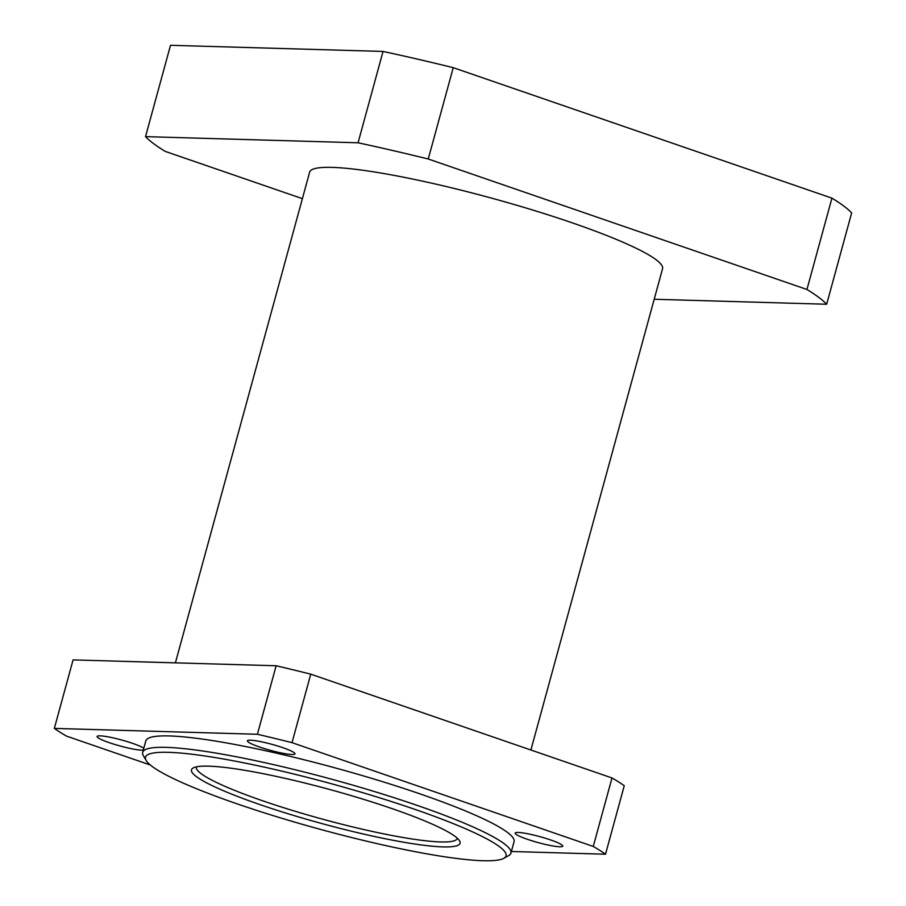 <?xml version="1.0" encoding="UTF-8"?>
<svg xmlns="http://www.w3.org/2000/svg" width="906" height="906" viewBox="0 0 906 906"><rect width="100%" height="100%" fill="white"/><g stroke="black" fill="none" stroke-linecap="round" stroke-linejoin="round"><path stroke-width="1.36" d="M457.27 838.197A135.221 16.965 15.3 0 1 457.236 838.401A135.221 16.965 15.3 0 1 322.321 819.092A135.221 16.965 15.3 0 1 196.376 767.042A135.221 16.965 15.3 0 1 196.443 766.838M208.607 766.159A139.196 17.463 -164.7 0 0 193.159 767.96A139.196 17.463 -164.7 0 0 321.154 823.373A139.196 17.463 -164.7 0 0 459.535 840.825A139.196 17.463 -164.7 0 0 353.691 796.34A139.196 17.463 -164.7 0 0 208.607 766.159M168.448 752.32A186.919 23.454 15.3 0 1 385.288 799.59A186.919 23.454 15.3 0 1 503.827 858.31A186.919 23.454 15.3 0 1 319.569 829.149A186.919 23.454 15.3 0 1 146.138 760.462A186.919 23.454 15.3 0 1 168.448 752.32M503.827 858.31L508.662 855.615A190.894 23.952 -164.7 0 0 510.939 853.09A190.894 23.952 -164.7 0 0 376.454 792.172A190.894 23.952 -164.7 0 0 166.138 747.359A190.894 23.952 -164.7 0 0 142.672 752.342A190.894 23.952 -164.7 0 0 143.352 755.672L146.138 760.462M142.672 752.342L145.798 740.927A190.894 23.952 15.3 0 1 169.263 735.944A190.894 23.952 15.3 0 1 379.58 780.757A190.894 23.952 15.3 0 1 514.064 841.674L510.939 853.09M530.893 750.009L662.558 268.708A182.944 22.956 15.3 0 0 533.679 210.328A182.944 22.956 15.3 0 0 332.128 167.384A182.944 22.956 15.3 0 0 309.637 172.163L240.792 423.804M240.803 423.804L224.394 483.781M145.526 136.636L170.509 45.3L383.045 51.438L358.063 142.786L145.526 136.636A357.938 44.915 15.3 0 0 165.254 151.404L302.389 198.652M806.94 289.478L428.255 159.003L453.238 67.667L831.935 198.142L806.94 289.478A357.938 44.915 15.3 0 1 826.668 304.246L851.663 212.899A357.938 44.915 15.3 0 0 831.935 198.142M654.2 299.252L826.668 304.246M358.063 142.786A357.938 44.915 15.3 0 1 428.255 159.003M383.045 51.438A357.938 44.915 15.3 0 1 453.238 67.667M54.337 728.401L73.08 659.896L276.137 665.763L257.406 734.268L54.337 728.401A298.278 37.429 15.3 0 0 66.591 736.148L150.317 764.992M511.369 851.493L605.514 854.211L624.257 785.706A298.278 37.429 15.3 0 0 612.003 777.96L593.26 846.453L292.015 742.66L310.758 674.155L612.003 777.96M276.137 665.763A298.278 37.429 15.3 0 1 310.758 674.155M257.406 734.268A298.278 37.429 15.3 0 1 292.015 742.66M593.26 846.453A298.278 37.429 15.3 0 1 605.514 854.211M518.209 832.455A24.655 3.092 15.3 0 1 545.367 838.243A24.655 3.092 15.3 0 1 562.739 846.113A24.655 3.092 15.3 0 1 559.715 846.759A24.655 3.092 15.3 0 1 532.547 840.972A24.655 3.092 15.3 0 1 515.174 833.101A24.655 3.092 15.3 0 1 518.209 832.455M143.284 750.111A24.655 3.092 15.3 0 1 141.653 750.145A24.655 3.092 15.3 0 1 114.484 744.358A24.655 3.092 15.3 0 1 97.112 736.487A24.655 3.092 15.3 0 1 100.147 735.853A24.655 3.092 15.3 0 1 123.68 740.564A24.655 3.092 15.3 0 1 143.782 748.277M250.43 740.191A24.655 3.092 15.3 0 1 277.598 745.978A24.655 3.092 15.3 0 1 294.96 753.849A24.655 3.092 15.3 0 1 291.936 754.494A24.655 3.092 15.3 0 1 264.767 748.707A24.655 3.092 15.3 0 1 247.395 740.836A24.655 3.092 15.3 0 1 250.43 740.191M175.402 662.852L224.394 483.77"/></g></svg>
